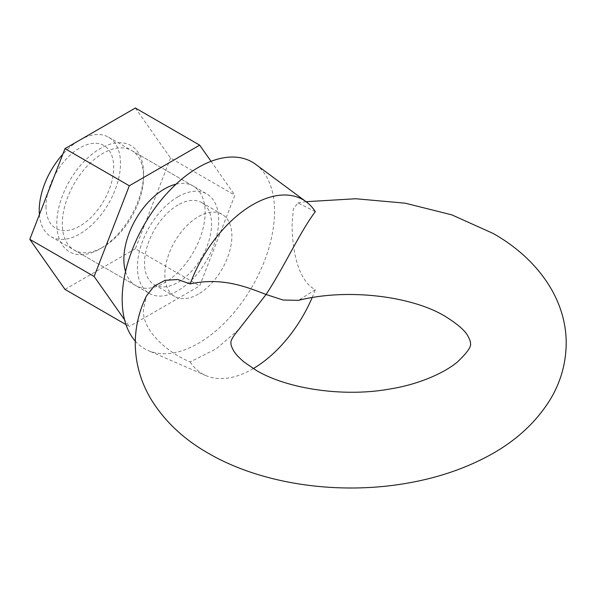 <?xml version="1.0" encoding="UTF-8"?>
<svg xmlns="http://www.w3.org/2000/svg" width="596" height="596" viewBox="0 0 596 596"><rect width="100%" height="100%" fill="white"/><g stroke="black" fill="none" stroke-linecap="round" stroke-linejoin="round"><path stroke-width="0.45" stroke-dasharray="2.98 2.23" d="M238.787 329.506L216.177 348.839L190.191 361.921C169.622 353.741 142.273 331.905 143.375 309.518L146.497 295.884M315.321 211.662L297.948 202.901L293.359 208.861L292.122 223.642C291.884 245.492 296.711 280.269 315.321 289.678L298.536 300.339M178.048 204.95A47.404 27.371 120 0 0 147.078 246.729A47.404 27.371 120 0 0 154.349 284.709A47.404 27.371 120 0 0 178.048 282.362A47.404 27.371 120 0 0 209.017 240.59A47.404 27.371 120 0 0 201.753 202.603A47.404 27.371 120 0 0 178.048 204.95M198.364 294.096A47.404 27.371 -60 0 1 174.658 296.443A47.404 27.371 -60 0 1 167.394 258.455A47.404 27.371 -60 0 1 198.364 216.683A47.404 27.371 -60 0 1 222.062 214.337A47.404 27.371 -60 0 1 229.333 252.317A47.404 27.371 -60 0 1 198.364 294.096M45.996 206.514A47.881 27.647 120 0 0 79.857 226.063A47.881 27.647 120 0 0 113.717 167.424A47.881 27.647 120 0 0 79.857 147.875A47.881 27.647 120 0 0 45.996 206.514M39.396 214.597A57.462 33.175 120 0 0 51.129 236.731A57.462 33.175 120 0 0 79.857 233.885A57.462 33.175 120 0 0 117.397 183.248A57.462 33.175 120 0 0 108.591 137.207A57.462 33.175 120 0 0 79.857 140.053A57.462 33.175 120 0 0 62.826 154.208M178.048 196.74A57.462 33.175 120 0 0 140.507 247.377A57.462 33.175 120 0 0 149.32 293.418A57.462 33.175 120 0 0 178.048 290.572A57.462 33.175 120 0 0 215.588 239.942A57.462 33.175 120 0 0 206.775 193.894A57.462 33.175 120 0 0 178.048 196.74M135.277 341.121A107.734 62.2 120 0 0 148.166 350.537A107.734 62.2 120 0 0 198.364 343.356A107.734 62.2 120 0 0 267.746 251.661A107.734 62.2 120 0 0 255.669 164.34M190.191 361.921A100.553 58.058 120 0 0 205.911 375.599A100.553 58.058 120 0 0 252.756 368.894A100.553 58.058 120 0 0 253.285 368.581M312.155 297.613A100.553 58.058 120 0 0 315.321 289.678M102.922 247.198L100.173 248.785A61.351 35.417 120 0 0 143.554 173.652A61.351 35.417 120 0 0 100.173 148.605A61.351 35.417 120 0 0 56.791 223.746A61.351 35.417 120 0 0 100.173 248.785L102.922 247.198A57.462 33.175 -60 0 1 74.195 250.044A57.462 33.175 -60 0 1 65.389 204.003A57.462 33.175 -60 0 1 102.922 153.366A57.462 33.175 -60 0 1 131.649 150.527A57.462 33.175 -60 0 1 143.554 176.826A57.462 33.175 -60 0 1 102.922 247.198M125.532 271.62A57.462 33.175 120 0 0 135.776 285.603A57.462 33.175 120 0 0 164.503 282.757A57.462 33.175 120 0 0 202.044 232.12A57.462 33.175 120 0 0 193.231 186.079A57.462 33.175 120 0 0 176.006 184.201M125.98 324.596L129.317 326.526L124.542 319.732M211.059 161.322L234.876 195.212L199.69 285.901L129.317 326.526M135.359 108.01L170.545 158.067L234.876 195.212M170.545 158.067L135.359 248.755L199.69 285.901M135.359 248.755L64.986 289.388M154.349 284.709L174.658 296.443M51.129 236.731L149.32 293.418M205.911 375.599L148.166 350.537M297.948 202.901L306.083 201.694M108.591 137.207L206.775 193.894M201.753 202.603L222.062 214.337M143.554 176.826L143.554 173.652M193.231 186.079L131.649 150.527M135.776 285.603L74.195 250.044"/><path stroke-width="0.89" d="M266.077 294.484L238.787 329.506C232.738 336.733 230.145 341.352 231.017 343.356C230.779 344.518 231.516 346.753 233.23 350.053C234.906 353.279 238.504 357.265 244.025 362.003L256.161 370.302C286.408 388.629 343.505 397.666 390.574 388.875C415.196 384.986 441.748 374.81 457.058 362.301C467.175 352.765 471.63 346.447 470.43 343.356C470.669 342.201 469.946 339.996 468.277 336.74C465.692 331.175 458.033 324.395 445.287 316.401C412.343 296.227 347.55 287.913 298.536 300.339L283.093 300.034L266.077 294.484C284.784 265.935 299.803 232.239 315.321 211.662A100.553 58.058 120 0 0 306.24 201.813A100.553 58.058 120 0 0 252.756 204.689A100.553 58.058 120 0 0 190.191 283.905C222.39 276.827 247.437 287.332 266.077 294.484M62.826 154.208A57.462 33.175 120 0 0 39.396 214.597M306.24 201.813L255.669 164.34A107.734 62.2 120 0 0 198.364 167.416A107.734 62.2 120 0 0 131.068 253.002A107.734 62.2 120 0 0 135.277 341.121M306.083 201.694L355.805 198.751L405.25 203.191L451.813 214.858L493.175 233.468C535.811 257.554 566.304 297.538 566.2 343.356C565.991 363.784 560.493 382.803 549.691 400.408C534.947 423.711 514.087 442.441 487.111 456.611C463.129 469.283 436.376 478.163 406.859 483.244C338.446 495.209 261.763 484.377 208.28 453.236C184.157 439.52 165.323 421.931 151.794 400.46C140.969 382.841 135.456 363.806 135.255 343.356C135.352 326.72 139.099 310.896 146.497 295.884L154.059 286.192L165.04 280.329L177.735 279.524L190.191 283.905M253.285 368.581A100.553 58.058 120 0 0 312.155 297.613M176.006 184.201A57.462 33.175 120 0 0 164.503 188.925A57.462 33.175 120 0 0 125.532 271.62M124.542 319.732L94.131 276.47L129.317 185.781L199.69 145.148L211.059 161.322M125.98 324.596L64.986 289.388L29.8 239.331L94.131 276.47M29.8 239.331L64.986 148.642L129.317 185.781M64.986 148.642L135.359 108.01L199.69 145.148"/></g></svg>
